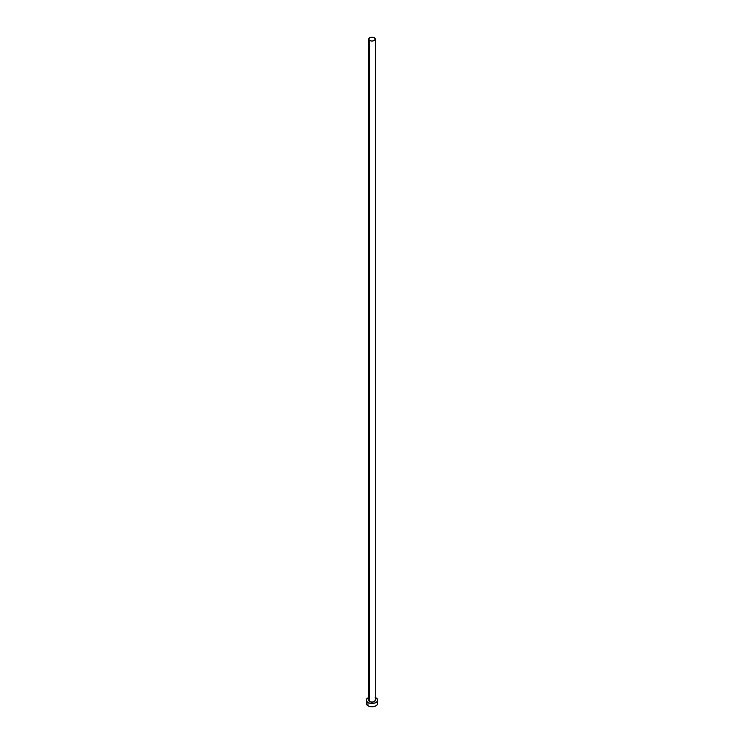 <?xml version="1.0" encoding="UTF-8"?>
<svg xmlns="http://www.w3.org/2000/svg" width="744" height="744" viewBox="0 0 744 744"><rect width="100%" height="100%" fill="white"/><g stroke="black" fill="none" stroke-linecap="round" stroke-linejoin="round"><path stroke-width="1.12" d="M368.661 39.125L369.638 40.492L372 41.05L374.362 40.492L375.339 39.125L374.362 37.767L372 37.2L369.638 37.767L368.661 39.125L368.661 700.188A3.339 1.925 0 0 0 369.638 701.555L369.638 40.492A3.339 1.925 180 0 1 368.661 39.125A3.339 1.925 180 0 1 370.726 37.349A3.339 1.925 180 0 1 374.362 37.767A3.339 1.925 180 0 1 375.339 39.125A3.339 1.925 180 0 1 373.274 40.901A3.339 1.925 180 0 1 369.638 40.492L369.638 701.555A3.339 1.925 0 0 0 373.274 701.973A3.339 1.925 0 0 0 375.339 700.188L374.362 701.555L372 702.113L369.638 701.555L368.726 699.816M375.339 697.528A5.692 3.292 180 0 1 376.027 697.863A5.692 3.292 180 0 1 377.692 700.188A5.692 3.292 180 0 1 374.176 703.229A5.692 3.292 180 0 1 367.973 702.513L367.973 705.833A5.692 3.292 0 0 0 374.176 706.549A5.692 3.292 0 0 0 377.692 703.508L377.264 702.252M366.736 702.252L366.308 703.508A5.692 3.292 0 0 0 367.973 705.833L367.973 702.513A5.692 3.292 180 0 1 366.308 700.188A5.692 3.292 180 0 1 368.661 697.528M368.838 697.454L366.411 699.546L366.736 701.452L368.838 702.922L372 703.48L375.162 702.922L377.264 701.452L377.589 699.546L375.162 697.454M375.274 699.816L375.339 39.125M366.308 700.188L366.736 704.773L368.838 706.242L372 706.8L375.162 706.242L377.264 704.773L377.692 700.188"/></g></svg>
